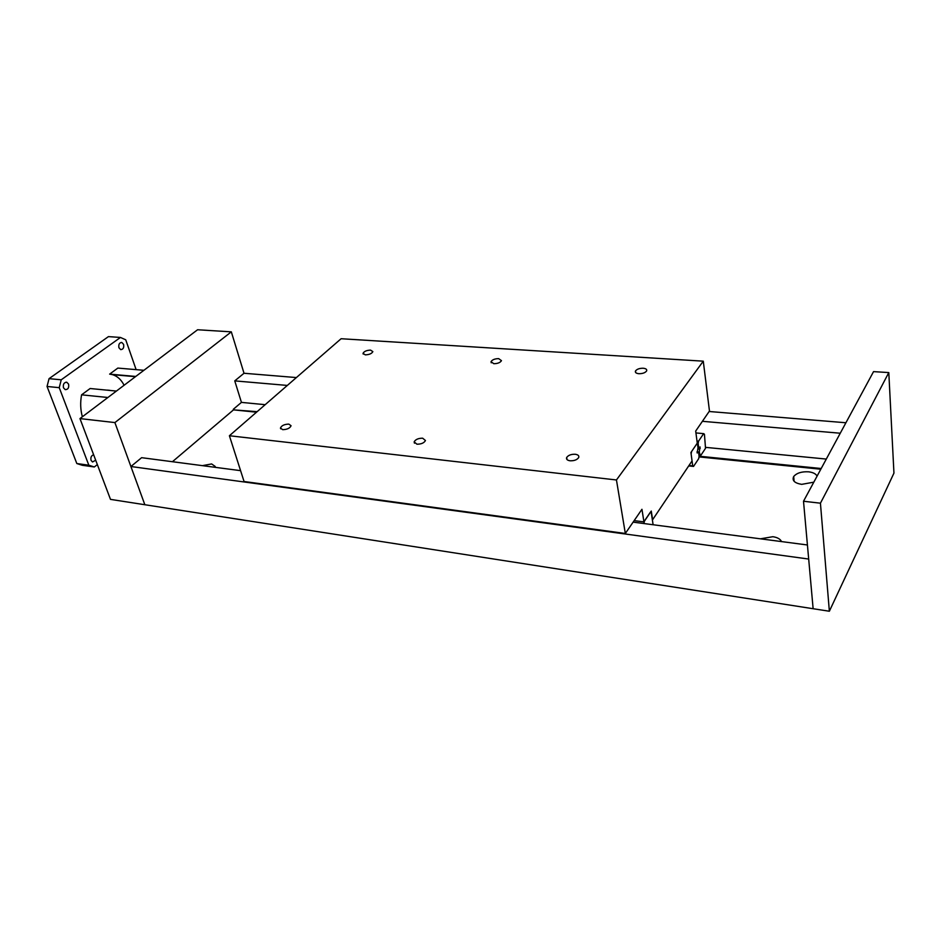 <?xml version="1.0" encoding="UTF-8"?>
<svg xmlns="http://www.w3.org/2000/svg" width="941" height="941" viewBox="0 0 941 941"><rect width="100%" height="100%" fill="white"/><g stroke="black" fill="none" stroke-linecap="round" stroke-linejoin="round"><path stroke-width="1.41" d="M760.41 538.817L772.855 536.711C777.384 537.382 780.277 539.017 781.536 541.581M202.374 465.654L211.619 463.948L215.23 466.465L215.148 467.324M813.824 482.168L801.673 484.356C794.569 483.133 791.899 480.533 793.675 476.546C796.639 473.029 801.603 471.453 808.59 471.817C813.048 472.358 815.882 473.793 817.082 476.122M130.905 466.513L144.843 504.729L110.497 499.377L79.961 418.592L114.896 422.58L144.843 504.729L813.13 608.721L808.684 559.048L130.905 466.513L141.621 457.679L240.578 470.653M172.426 461.725L233.509 409.864L256.528 412.193M698.998 456.903L820.823 469.218M233.509 409.864L257.128 411.676M699.092 456.209L821.199 468.512M233.321 409.276L241.437 402.383L265.162 404.689M705.691 447.375L826.304 459.067M241.437 402.383L234.756 380.882L287.334 385.434M702.398 421.309L840.254 433.225M234.756 380.882L244.013 373.259L296.391 377.564M709.138 411.499L845.924 422.756M633.128 522.126L807.425 544.98M365.308 354.863L363.026 353.369C364.108 351.358 366.614 350.275 370.554 350.111L372.859 351.628C371.766 353.64 369.248 354.71 365.308 354.863M282.688 429.661L280.453 428.049C281.582 425.544 284.37 424.238 288.816 424.109L291.075 425.732C289.922 428.226 287.123 429.543 282.688 429.661M493.813 363.708L491.026 361.697C492.249 359.721 494.801 358.697 498.671 358.627L501.471 360.662C500.236 362.638 497.683 363.649 493.813 363.708M416.934 444.199L414.146 441.894C415.499 439.435 418.333 438.2 422.662 438.2L425.461 440.529C424.085 442.988 421.25 444.211 416.934 444.199M638.88 373.706C636.104 373.389 634.963 372.495 635.481 371.013C636.857 369.154 639.433 368.225 643.197 368.237C645.997 368.543 647.137 369.448 646.608 370.954C645.208 372.801 642.621 373.718 638.88 373.706M570.081 460.784C567.235 460.337 566.094 459.255 566.658 457.514C568.258 455.232 571.116 454.138 575.233 454.256C578.127 454.703 579.268 455.809 578.68 457.561C577.056 459.843 574.186 460.914 570.081 460.784M709.467 411.017L695.693 431.072L697.269 443.14L690.929 452.503L692.058 460.914L652.607 519.738L651.278 511.057L643.938 521.89L641.95 509.293L625.33 533.476L616.449 479.969L703.28 361.168L709.467 411.017M634.163 520.62L643.938 521.89M616.449 479.969L229.404 435.742L244.06 481.51L625.33 533.476M229.404 435.742L341.113 338.725L703.28 361.168M63.482 387.798C62.906 384.199 64.012 382.364 66.799 382.269L68.575 384.116C69.152 387.716 68.034 389.562 65.235 389.633L63.482 387.798M95.688 460.208L92.524 461.972L91.054 460.372C90.465 457.397 91.324 455.538 93.641 454.785L93.582 454.797M118.931 347.747C118.39 344.406 119.354 342.653 121.824 342.489L123.6 344.371C124.13 347.711 123.165 349.452 120.695 349.617L118.931 347.747M124.083 385.269C121.283 379.717 117.437 376.177 112.532 374.659L109.921 374.153M143.902 370.295L117.837 368.084L109.638 374.13L135.763 376.447M116.39 391.068L90.136 388.515L81.573 394.832L107.886 397.502M106.968 390.15L110.156 390.468M97.335 464.572L94.335 466.971L88.83 465.207L59.236 387.668L61.236 379.799L120.46 337.454L125.729 339.795L136.127 369.637M82.361 416.781C80.432 409.735 80.173 402.43 81.573 394.832M120.46 337.454L108.438 336.619L49.05 378.658L47.05 386.469L76.821 463.537L82.349 465.301L94.335 466.971M61.236 379.799L49.05 378.658M59.236 387.668L47.05 386.469M88.83 465.207L76.821 463.537M244.013 373.259L231.321 331.844L197.575 329.762L79.961 418.592M231.321 331.844L114.896 422.58M820.434 503.188L829.362 611.238L893.95 473.1L888.798 372.577L873.542 371.624L803.508 501.247L820.434 503.188L888.798 372.577M829.362 611.238L813.13 608.721L803.508 501.247M698.14 443.54L698.551 441.176L703.656 433.636L704.433 434.224L705.527 448.304L700.469 455.915L699.245 452.033L700.069 446.904L699.492 447.763L698.575 446.881L698.14 443.54L697.069 443.434M696.999 441.035L698.551 441.176M695.94 432.931L703.656 433.636M699.034 455.773L700.469 455.915M698.975 455.279L699.681 455.35M697.022 451.809L699.245 452.033M697.822 448.975L699.669 449.163M697.963 448.081L700.245 448.304M697.975 447.61L699.492 447.763M697.869 446.81L698.575 446.881M699.104 456.314L698.692 458.667L693.529 466.43L692.717 465.889L691.129 453.997L691.553 451.609L696.763 443.905L697.563 444.481L697.999 447.834L697.175 452.986L697.752 452.115L698.669 452.986L699.104 456.314M688.694 465.924L693.529 466.43M688.988 465.489L692.717 465.889M697.058 452.045L697.752 452.115M643.938 523.537L644.397 521.02L650.349 512.233L651.266 512.751L653.113 524.749M793.675 476.558L794.122 481.31M363.026 353.369L363.202 354.063M280.453 428.049L280.665 428.778M491.026 361.697L491.249 362.791M414.146 441.894L414.463 443.187M635.481 371.013L635.716 372.601M566.658 457.514L567.047 459.62M66.799 382.269L65.941 382.187M121.824 342.489L121.142 342.442M112.532 374.659L135.433 376.682M107.368 390.103L109.779 390.339"/></g></svg>
